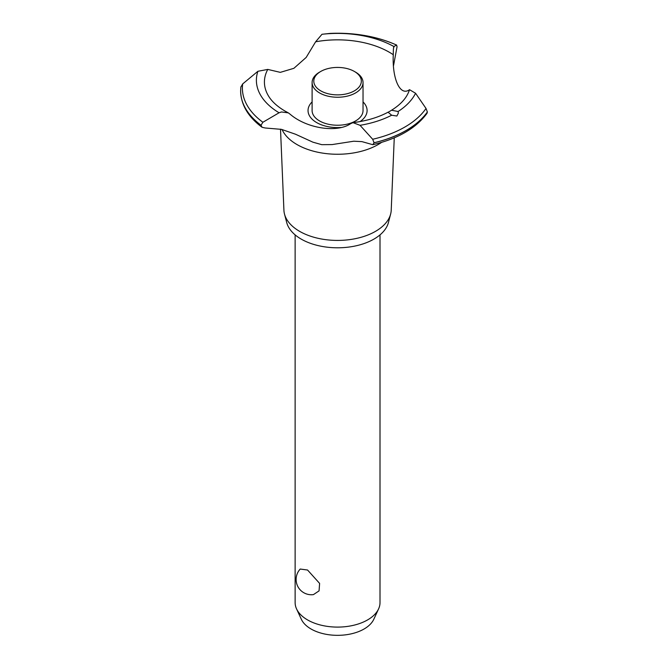 <?xml version="1.0" encoding="UTF-8"?>
<svg xmlns="http://www.w3.org/2000/svg" width="668" height="668" viewBox="0 0 668 668"><rect width="100%" height="100%" fill="white"/><g stroke="black" fill="none" stroke-linecap="round" stroke-linejoin="round"><path stroke-width="1" d="M295.131 234.877L295.131 602.594A42.443 24.499 0 0 0 296.559 608.907A42.443 24.499 0 0 0 307.556 619.921A42.443 24.499 0 0 0 348.579 626.258A42.443 24.499 0 0 0 378.581 608.907A42.443 24.499 0 0 0 380.009 602.594L380.009 234.877M300.216 569.053L307.556 570.021L319.613 583.406L319.062 590.879L313.434 594.612A15.28 15.28 0 0 1 300.216 569.053M378.581 608.907L373.804 619.261A37.5 21.652 180 0 1 347.302 634.592A37.5 21.652 180 0 1 311.054 628.997A37.5 21.652 180 0 1 301.335 619.261L296.559 608.907M394.262 137.825L391.223 210.186A53.665 30.987 180 0 1 390.638 214.044L388.434 222.519A51.436 29.701 180 0 1 353.656 246.308A51.436 29.701 180 0 1 301.193 239.094A51.436 29.701 180 0 1 286.706 222.519L284.493 214.044A53.665 30.987 180 0 1 283.917 210.186L280.51 129.141M390.638 214.044A53.665 30.987 180 0 1 354.349 238.868A53.665 30.987 180 0 1 299.615 231.345A53.665 30.987 180 0 1 284.493 214.044M381.587 142.384A57.381 33.124 180 0 1 378.138 144.555A57.381 33.124 180 0 1 296.993 144.555A57.381 33.124 180 0 1 282.055 129.508M393.627 47.228L393.844 46.501L396.583 45.073L397.051 46.76L393.552 65.547M281.504 129.375L265.188 127.989L262.081 127.287L261.029 125.233L262.891 122.261L279.065 112.775L281.504 111.965L288.334 112.875L290.154 114.245C306.721 128.473 337.006 133.149 350.733 123.622L352.988 122.653L360.052 125.317L372.677 139.261L374.063 142.735L372.819 144.697L361.931 141.624L353.764 141.215L332.054 144.589L321.776 144.672L312.883 142.167L295.481 134.218L281.504 129.375M330.226 33.4L321.993 34.277L315.622 41.792L306.195 57.415L293.887 68.311L280.301 72.361L267.784 69.414L257.898 71.284L242.676 83.926L240.856 87.132M341.189 127.454A29.526 17.042 180 0 1 316.69 122.595A29.526 17.042 180 0 1 312.106 101.912M315.622 41.792A73.146 42.234 180 0 1 389.294 52.221A73.146 42.234 180 0 1 393.268 54.709C393.318 48.58 393.594 46 394.095 46.969M288.334 112.875L285.069 111.097C277.237 106.504 271.667 101.386 268.352 95.741A73.146 42.234 180 0 1 267.784 69.414M396.867 116.032L391.665 115.222L388.175 112.299L391.54 110.228L398.095 111.506L398.353 113.151L396.867 116.032M372.819 144.697C397.903 138.752 415.964 128.298 427.011 113.335L427.37 111.965L426.025 108.458L415.571 93.261L409.517 89.687A73.146 42.234 180 0 1 406.787 95.741C403.689 101.002 398.612 105.828 391.54 110.228M409.517 89.687C400.216 96.651 392.099 79.15 393.268 54.709L393.268 55.527M363.033 101.912A29.526 17.042 180 0 1 360.052 121.584M396.583 45.073L396.683 45.09C376.961 36.356 354.8 32.465 330.201 33.4A95.173 54.951 180 0 1 396.583 45.073M355.576 72.144L354.374 71.451L355.576 72.144A25.467 14.704 180 0 1 363.033 82.54L363.033 110.537A25.467 14.704 180 0 1 347.31 124.123A25.467 14.704 180 0 1 319.563 120.933A25.467 14.704 180 0 1 312.106 110.537L312.106 82.54A25.467 14.704 180 0 1 319.563 72.144L320.757 71.451A23.764 13.719 0 0 0 320.765 90.856A23.764 13.719 0 0 0 354.374 90.856A23.764 13.719 0 0 0 354.374 71.451A23.764 13.719 0 0 0 320.757 71.451M363.033 82.54A25.467 14.704 180 0 1 347.31 96.125A25.467 14.704 180 0 1 319.563 92.935A25.467 14.704 180 0 1 312.106 82.54M427.37 111.965A96.935 55.962 180 0 1 406.111 130.469A96.935 55.962 180 0 1 374.063 142.735M427.37 112.024A96.935 55.962 180 0 1 406.111 130.519A96.935 55.962 180 0 1 374.063 142.793M391.657 115.222A81.179 46.869 180 0 1 360.052 125.317M426.025 108.458A95.173 54.951 180 0 1 404.866 127.037A95.173 54.951 180 0 1 372.677 139.261M415.571 93.261A81.179 46.869 180 0 1 398.095 111.506M261.029 125.292A96.935 55.962 180 0 1 240.63 91.073A96.935 55.962 180 0 1 240.63 90.948A96.935 55.962 180 0 1 240.63 90.923L240.63 90.89A96.935 55.962 180 0 1 240.639 90.564L240.872 86.84M261.029 125.233A96.935 55.962 180 0 1 240.63 90.89M262.891 122.261A95.173 54.951 180 0 1 242.676 83.926M279.065 112.775A81.179 46.869 180 0 1 257.898 71.284M321.993 34.277A81.179 46.869 180 0 1 393.844 46.501M388.392 112.032C378.405 117.401 366.598 120.941 352.988 122.653M262.081 127.287C248.187 116.983 241.039 104.909 240.63 91.073"/></g></svg>
